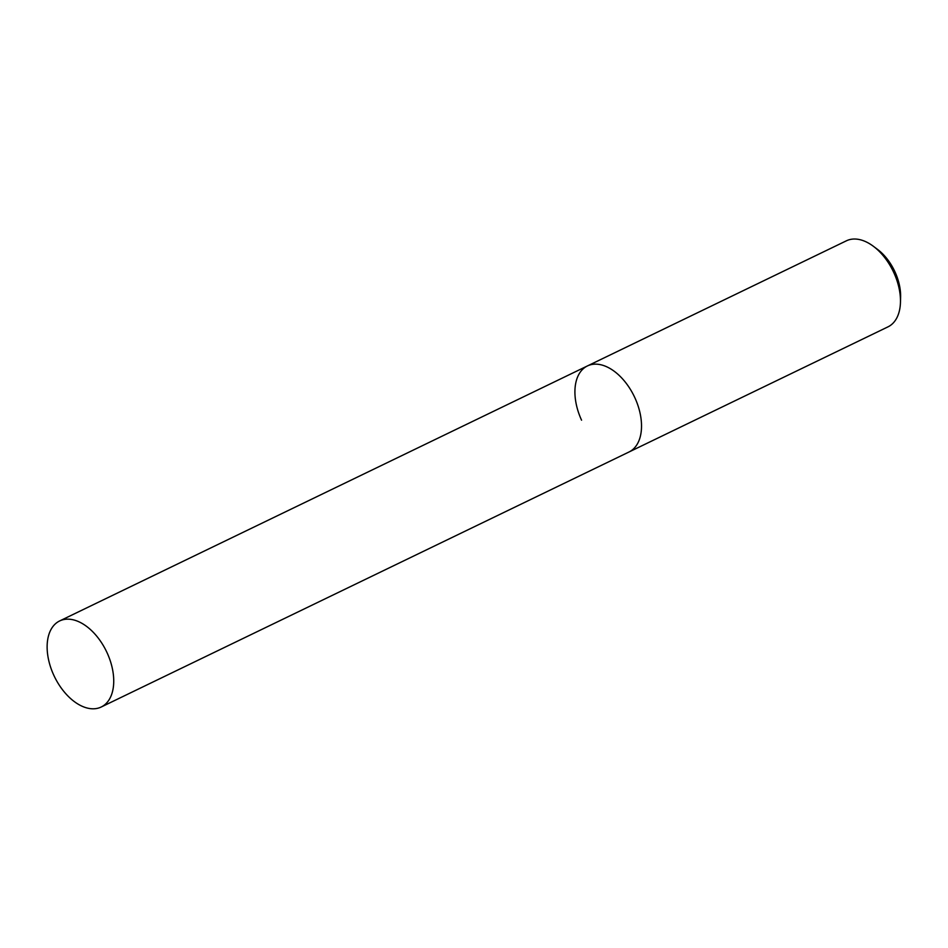 <?xml version="1.0" encoding="UTF-8"?>
<svg xmlns="http://www.w3.org/2000/svg" width="948" height="948" viewBox="0 0 948 948"><rect width="100%" height="100%" fill="white"/><g stroke="black" fill="none" stroke-linecap="round" stroke-linejoin="round"><path stroke-width="1.42" d="M101.223 707.007A47.791 28.89 -115.8 0 0 107.088 652.769A47.791 28.89 -115.8 0 0 59.641 620.952A47.791 28.89 -115.8 0 0 53.775 675.189A47.791 28.89 -115.8 0 0 101.223 707.007L629.01 451.995A47.791 28.89 -115.8 0 0 634.876 397.757A47.791 28.89 -115.8 0 1 629.01 451.995L887.956 326.87A47.791 28.89 -115.8 0 0 900.458 302.317L900.6 297.127A40.705 24.612 -115.8 0 0 894.959 271.839A40.705 24.612 -115.8 0 0 877.54 249.407L873.381 246.29A47.791 28.89 -115.8 0 0 846.386 240.816L587.428 365.94A47.791 28.89 -115.8 0 0 581.562 420.177M900.458 302.317A47.791 28.89 -115.8 0 0 893.822 272.633A47.791 28.89 -115.8 0 0 873.381 246.29M587.428 365.94A47.791 28.89 -115.8 0 1 634.876 397.757A47.791 28.89 -115.8 0 0 587.428 365.94L59.641 620.952"/></g></svg>
